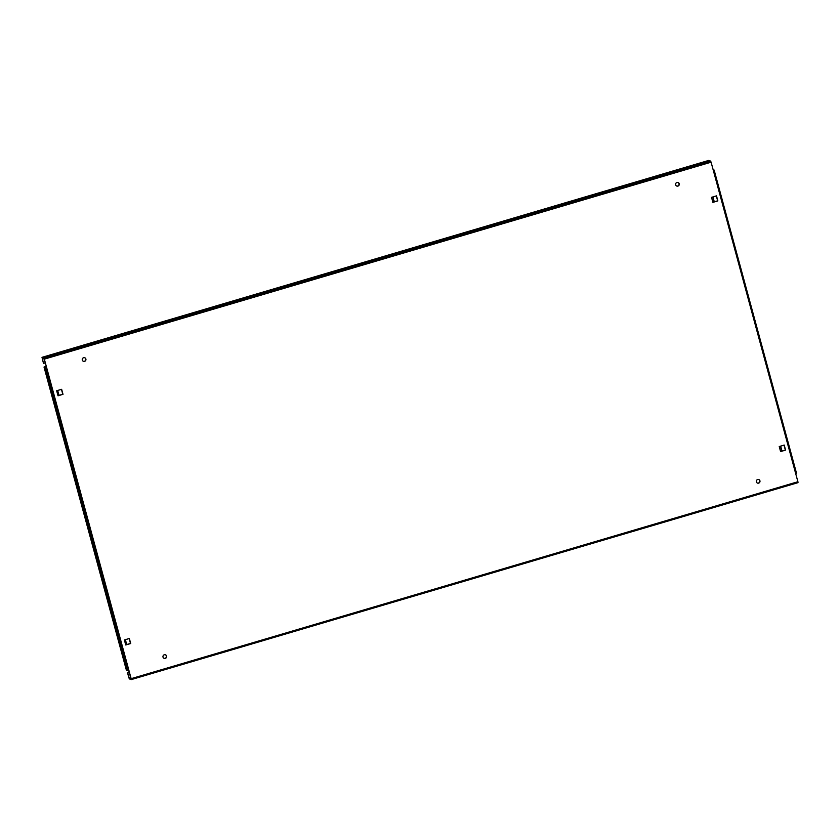 <?xml version="1.0" encoding="UTF-8"?>
<svg xmlns="http://www.w3.org/2000/svg" width="840" height="840" viewBox="0 0 840 840"><rect width="100%" height="100%" fill="white"/><g stroke="black" fill="none" stroke-linecap="round" stroke-linejoin="round"><path stroke-width="1.26" d="M163.013 657.101A1.89 1.848 111 0 0 166.036 657.951A1.89 1.848 111 0 0 165.48 654.812A1.89 1.848 111 0 0 163.013 657.101M165.375 654.77A1.89 1.848 -69 0 1 165.869 657.836A1.89 1.848 -69 0 1 164.021 658.298M756.357 481.845A1.89 1.848 111 0 0 759.381 482.695A1.89 1.848 111 0 0 758.814 479.556A1.89 1.848 111 0 0 756.357 481.845M758.709 479.514A1.89 1.848 -69 0 1 759.213 482.58A1.89 1.848 -69 0 1 757.365 483.042M675.654 184.81A1.89 1.848 111 0 0 678.678 185.661A1.89 1.848 111 0 0 678.111 182.522A1.89 1.848 111 0 0 675.654 184.81M678.006 182.48A1.89 1.848 -69 0 1 678.51 185.546A1.89 1.848 -69 0 1 676.662 186.008M82.309 360.066A1.89 1.848 111 0 0 85.334 360.917A1.89 1.848 111 0 0 84.777 357.777A1.89 1.848 111 0 0 82.309 360.066M84.672 357.735A1.89 1.848 -69 0 1 85.166 360.801A1.89 1.848 -69 0 1 83.317 361.263M472.742 231L470.536 231.347L472.742 231M664.429 174.374L662.235 174.731L664.429 174.374M279.899 287.448L282.093 287.102L279.899 287.448M88.2 344.075L90.405 343.718L88.2 344.075M797.905 481.73L711.091 162.194L44.331 359.131L131.145 678.668L797.905 481.73L798 482.654L131.229 679.602L129.392 678.899L128.909 677.807L127.544 672.788L129.266 672.42M128.73 670.477L130.935 678.594L129.119 677.891L127.754 672.872M711.091 162.194L710.609 161.102L708.792 160.409L42 357.346L43.848 358.04L44.331 359.131M708.75 160.419L42 357.346L43.46 363.29L42.294 358.355L44.121 359.048L46.568 367.364L44.037 367.07L126.378 670.142L128.909 670.436M125.748 644.984L130.704 643.524L129.339 638.495L124.383 639.965L125.748 644.984M785.568 450.093L784.203 445.074L779.236 446.544L780.601 451.563L785.568 450.093L780.57 451.437M716.489 195.867L711.533 197.337L712.898 202.356L717.853 200.897L716.489 195.867M56.669 390.757L58.034 395.787L63 394.317L61.635 389.298L56.669 390.757M129.171 638.547L130.494 643.44L125.706 644.857M784.025 445.127L785.358 450.019M716.321 195.919L717.654 200.812L712.866 202.23M61.457 389.351L62.79 394.244L58.002 395.651M713.129 169.669L714.137 170.069L796.477 473.13L795.669 473.487M46.358 367.29L45.024 366.786L46.137 366.461M48.237 378.588L47.166 378.179L49.571 387.019L50.642 387.429L48.237 378.588M124.572 659.547L122.168 650.706L121.097 650.286L123.501 659.138L124.572 659.547M713.328 170.425L714.137 170.069M126.378 670.142L44.037 367.07M46.095 366.324L44.016 367.059M57.677 390.464L59.01 395.356M125.391 639.671L126.714 644.563M781.809 451.07L780.476 446.177M714.105 201.863L712.772 196.97M781.977 451.017L780.654 446.124M714.273 201.81L712.94 196.917M798 482.654L131.25 679.581M131.229 679.602L131.145 678.668M45.171 362.933L43.659 363.374M127.544 672.788L129.224 672.294M124.394 658.865L123.501 659.138M50.463 386.757L49.571 387.019M129.119 677.891L130.631 677.45L129.119 677.891M710.609 161.102L43.848 358.04M796.457 473.12L714.137 170.1M45.36 367.584L127.701 670.646"/></g></svg>
